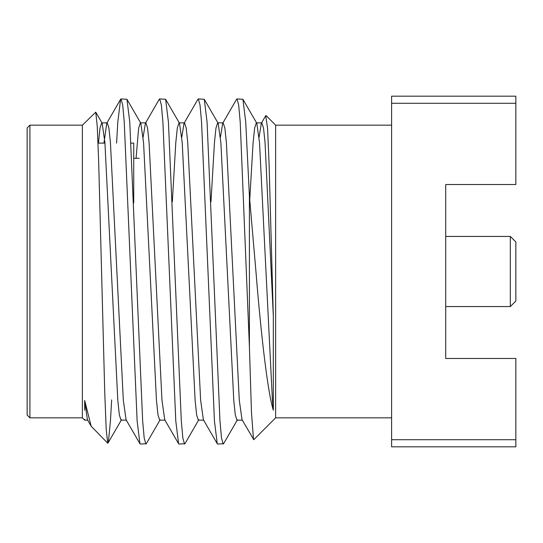 <?xml version="1.0" encoding="UTF-8"?>
<svg xmlns="http://www.w3.org/2000/svg" width="543" height="543" viewBox="0 0 543 543"><rect width="100%" height="100%" fill="white"/><g stroke="black" fill="none" stroke-linecap="round" stroke-linejoin="round"><path stroke-width="0.81" d="M515.85 241.954L515.85 301.046L510.325 306.564L510.325 236.436L515.85 241.954M445.722 358.475L445.722 184.525L445.722 358.475L515.85 358.475L515.85 446.828L391.605 446.828L391.605 103.285L515.85 103.285L515.85 184.525L445.722 184.525M29.913 417.832L27.15 415.076L27.15 127.924L29.913 125.168L29.913 417.832L82.373 417.832L84.688 420.153L87.891 420.153M391.605 125.168L275.64 125.168L275.64 417.832L253.791 439.687L242.029 419.739L239.287 400.239L226.404 142.761L224.877 128.087L223.18 122.847L217.662 122.847L218.143 123.261L220.879 142.761L233.768 400.239L235.289 414.913L236.986 420.153L242.511 420.153M259.072 137.189L261.353 123.261L265.751 115.673L267.584 128.501L269.036 162.452L273.326 316.114L273.326 410.189C267.828 393.261 261.013 334.977 255.943 271.5L249.413 196.111L249.413 346.889L251.477 412.639L253.52 439.586M29.913 125.168L82.373 125.168L82.373 417.832M111.661 399.886L110.439 420.947L108.6 440.054L107.724 443.19L106.184 429.051L104.724 391.639L98.663 161.386L97.251 126.336L95.758 112.163L82.373 125.168M220.424 137.189L222.705 123.261L236.572 99.294L236.986 98.935L238.682 105.023L240.21 122.053L249.413 346.889M236.986 98.935L242.925 99.294L245.728 122.053L249.413 196.111M116.582 143.114L117.804 122.053L120.607 99.294L121.028 98.935L122.718 105.023L124.245 122.053L137.128 420.947L139.938 443.706L140.352 444.065L146.291 443.706L160.158 419.739M121.028 98.935L126.96 99.294L129.77 122.053L142.653 420.947L144.18 437.977L145.877 444.065M143.114 137.189L145.395 123.261L159.262 99.294L159.676 98.935L161.373 105.023L162.9 122.053L175.783 420.947L178.593 443.706L179.007 444.065L184.946 443.706L198.813 419.739M159.676 98.935L165.615 99.294L168.425 122.053L181.308 420.947L182.835 437.977L184.525 444.065M181.769 137.189L184.05 123.261L197.917 99.294L198.331 98.935L200.028 105.023L201.555 122.053L214.437 420.947L217.248 443.706L217.662 444.065L223.594 443.706L237.467 419.739M198.331 98.935L204.27 99.294L207.073 122.053L219.963 420.947L221.49 437.977L223.18 444.065M515.85 439.715L391.605 439.715M445.722 96.172L515.85 96.172L391.605 96.172L391.605 103.285M515.85 96.172L515.85 103.285M84.688 419.366L84.688 420.146M84.688 410.189L84.688 400.469L91.176 426.241L107.724 443.19M130.992 143.114L133.727 143.114L133.727 202.865M84.688 400.469L87.409 419.739L91.176 426.241M103.971 143.114L106.74 123.261L107.222 122.847L108.912 128.087L110.439 142.761L123.322 400.239L126.064 419.739L139.938 443.706M145.395 123.261L145.877 122.847L147.567 128.087L149.094 142.761L161.977 400.239L164.719 419.739L178.593 443.706M184.05 123.261L184.525 122.847L186.222 128.087L187.749 142.761L200.632 400.239L203.374 419.739L217.248 443.706M222.705 123.261L223.18 122.847M261.353 123.261L261.835 122.847L263.531 128.087L265.059 142.761L273.326 316.114M98.453 143.114L100 128.087L101.697 122.847L102.179 123.261L104.921 142.761L117.804 400.239L119.331 414.913L121.028 420.153L126.546 420.153M136.069 158.298L138.655 128.087L140.352 122.847L140.834 123.261L143.576 142.761L156.459 400.239L157.986 414.913L159.676 420.153L165.201 420.153M172.335 201.779L175.783 142.761L177.31 128.087L179.007 122.847L179.489 123.261L182.224 142.761L195.113 400.239L196.634 414.913L198.331 420.153L203.856 420.153M210.989 201.779L214.437 142.761L215.965 128.087L217.662 122.847M249.746 199.695L253.092 142.761L254.619 128.087L256.316 122.847L256.798 123.261L259.534 142.761L272.423 400.239L273.326 410.189M445.722 236.436L510.325 236.436M275.64 125.168L266.043 115.564M275.64 417.832L391.605 417.832M133.727 158.298L139.246 158.298M97.998 143.114L104.942 143.114M120.607 99.294L106.74 123.261M107.222 122.847L101.697 122.847M145.877 122.847L140.352 122.847M184.525 122.847L179.007 122.847M261.835 122.847L256.316 122.847M107.989 443.095L121.503 419.739M95.758 112.163L102.179 123.261M140.834 123.261L126.96 99.294M179.489 123.261L165.615 99.294M218.143 123.261L204.27 99.294M256.798 123.261L242.925 99.294M445.722 306.564L510.325 306.564"/></g></svg>
